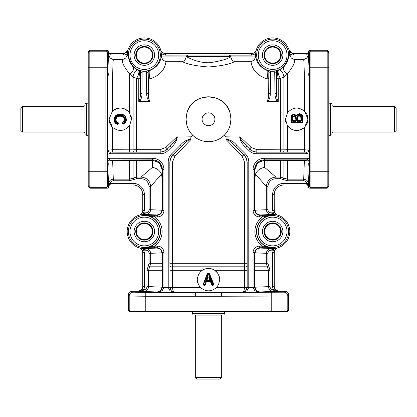 <?xml version="1.0" encoding="UTF-8"?>
<svg xmlns="http://www.w3.org/2000/svg" width="417" height="417" viewBox="0 0 417 417"><rect width="100%" height="100%" fill="white"/><g stroke="black" fill="none" stroke-linecap="round" stroke-linejoin="round"><path stroke-width="0.63" d="M332.959 106.413L394.545 106.413L396.15 108.019L396.15 130.474L394.545 132.074L332.959 132.074L332.959 106.413L331.995 105.418M332.959 132.074L331.995 133.075M394.545 132.074L394.545 106.413M328.789 135.285L330.394 135.285L331.995 134.701L331.995 103.791L330.394 103.207L328.789 103.207M330.394 135.285L330.394 103.207M328.789 52.787L328.789 51.885L327.183 50.28L327.183 188.213L328.789 186.607L328.789 52.787L327.183 51.182L310.868 51.182L309.972 50.28A1.605 1.605 -135 0 0 308.366 51.885L309.268 52.787L309.513 67.215L309.268 185.706A1.605 1.605 45 0 0 310.868 187.311L310.868 51.182A1.605 1.605 135 0 0 309.268 52.787M309.206 172.56L309.117 167.905C308.611 164.413 308.643 162.505 309.216 162.187L309.206 172.56M278.238 101.42C277.044 99.34 276.513 96.676 276.633 93.434L275.027 93.45C274.912 96.535 275.746 99.277 277.54 101.665L278.238 101.42L278.228 78.876L283.883 77.327L287.386 73.991C293.219 66.418 295.585 61.622 294.475 59.621L303.701 59.621C304.196 62.753 304.618 85.026 304.676 111.334L307.939 119.246L304.676 127.159L304.53 149.745L308.742 150.214L309.331 153.133C309.591 129.598 309.539 96.937 309.216 76.301C308.653 76.374 308.616 74.466 309.117 70.588L309.19 76.332M308.742 150.214C308.919 151.507 308.085 152.158 306.24 152.169L256.789 152.169L253.109 151.439L249.986 149.354L246.838 146.205L249.997 149.322L253.124 151.392L256.809 152.116L304.53 152.158L304.53 149.745L287.386 149.745L287.386 125.496A11.228 11.228 0 0 0 304.676 127.159C298.369 131.996 292.604 131.444 287.386 125.496L285.483 119.246L287.386 112.997L287.386 73.991A4.811 2.961 46.8 0 1 283.941 70.536A4.811 2.961 46.8 0 1 284.05 66.908L289.742 54.554A17.097 17.097 0 0 0 289.7 53.777L291.764 54.851L293.641 55.06L293.667 53.491L306.761 53.491A1.605 1.605 45 0 0 308.366 51.885L309.101 71.041M308.971 72.271L308.773 73.554M309.19 162.161L309.226 161.551A1.605 1.605 45 0 0 307.621 159.951L264.394 160.076L257.69 162.88L254.834 169.641C255.282 164.288 258.477 161.254 264.414 160.54L264.3 159.867L307.699 159.867L308.835 160.337L309.305 161.473L309.331 158.71A3.211 3.206 -45 0 0 307.699 158.267L264.3 158.267A11.233 11.228 -135 0 0 253.077 169.49L253.077 210.481A6.417 6.417 135 0 0 259.489 216.897L262.548 216.897L272.655 215.344L259.489 215.292L256.09 213.885L254.678 210.481L254.678 169.49C254.724 166.852 255.663 164.585 257.498 162.687C259.395 160.853 261.662 159.909 264.3 159.867L264.3 158.267M327.183 50.28L309.972 50.28M308.429 54.398L308.111 54.851A3.211 3.206 45 0 0 308.424 54.69M303.701 59.621L306.907 58.02L308.408 54.851M294.475 59.621L291.264 58.02L289.742 54.554M287.386 112.997C292.604 107.044 298.369 106.491 304.676 111.334A11.228 11.228 0 0 1 305.536 126.189M285.483 119.246A11.228 11.228 0 0 0 286.104 122.921M291.613 122.796L291.613 122.473A0.323 0.323 0 0 1 291.29 122.155L291.29 118.266C291.222 116.067 292.181 114.826 294.167 114.539L296.768 115.535L299.265 113.992C301.559 114.274 302.643 115.676 302.518 118.193L302.518 122.155A0.323 0.323 0 0 1 302.2 122.473L291.613 122.473L291.613 122.155L290.972 122.155A0.641 0.641 0 0 0 291.613 122.796L302.2 122.796A0.641 0.641 0 0 0 302.841 122.155L302.841 118.193C302.982 115.535 301.793 114.029 299.265 113.674L296.482 115.394L294.167 114.222C291.947 114.581 290.884 115.926 290.972 118.266L290.972 122.155M296.221 115.587A0.323 0.323 0 0 0 296.768 115.535L299.265 114.315L299.265 113.992L300.73 114.326L301.778 115.149M295.898 115.217L295.517 114.93M294.167 114.222L294.167 114.539C292.098 114.962 291.139 116.202 291.29 118.266L290.972 118.266M297.566 114.539L297.034 115.087M302.492 117.427L302.33 116.379M300.871 121.305A0.641 0.641 0 0 0 301.512 120.664L301.455 117.12L301.105 116.15L300.36 115.467L299.26 115.207C297.582 115.514 296.831 116.578 297.013 118.392L297.013 120.664A0.641 0.641 0 0 0 297.655 121.305L300.871 121.305L300.871 120.987A0.323 0.323 0 0 0 301.194 120.664L301.142 117.177L299.26 115.525C297.733 115.942 297.092 116.901 297.331 118.392L297.331 120.664A0.323 0.323 0 0 0 297.655 120.987L300.871 120.987A0.323 0.323 0 0 0 301.1 120.894M300.871 120.987L300.871 120.664L297.655 120.664L297.347 117.834M297.957 116.035L298.728 115.592M299.729 115.572L300.834 116.317M295.684 121.305A0.641 0.641 0 0 0 296.325 120.664L296.185 117.052L294.339 115.686C292.739 115.978 292.062 116.995 292.296 118.746L292.296 120.664A0.641 0.641 0 0 0 292.937 121.305L295.684 121.305L295.684 120.987A0.323 0.323 0 0 0 296.007 120.664L295.877 117.146L294.339 116.004C292.896 116.437 292.322 117.349 292.619 118.746L292.619 120.664A0.323 0.323 0 0 0 292.937 120.987L295.684 120.987A0.323 0.323 0 0 0 295.914 120.894M295.992 117.954L295.684 120.664L296.325 120.664M295.684 120.987L295.684 120.664L292.937 120.664L292.937 118.746L292.619 118.397M293.135 116.452L293.401 116.249M293.584 116.155L294.121 116.015M294.829 116.062L295.7 116.724M295.747 116.812L295.684 118.564M327.183 188.213L309.972 188.213A1.605 1.605 135 0 1 308.366 186.607L307.788 183.98A1.605 0.803 125.7 0 0 307.762 185.268L308.46 186.514L308.46 183.98C308.179 181.067 306.578 179.461 303.649 179.169L287.386 179.169L280.375 177.074L275.913 177.074C270.107 177.637 266.911 180.832 266.333 186.66L266.333 209.636C266.625 212.566 268.23 214.166 271.144 214.447L271.144 212.842C269.194 212.66 268.126 211.591 267.928 209.636L267.928 186.66C268.407 181.796 271.066 179.133 275.913 178.674L280.375 178.674L283.002 179.461L283.883 178.122L283.883 160.717A1.605 1.095 89.1 0 0 283.002 160.055M309.331 153.133L309.331 158.71M307.762 185.268L306.797 184.966L306.797 183.365L283.841 183.365A11.233 11.228 -135 0 0 272.619 194.588L274.219 194.588C274.261 191.95 275.204 189.683 277.039 187.786C278.937 185.951 281.204 185.007 283.841 184.966L306.797 184.966L306.797 183.365L308.46 183.98L309.117 167.905M306.797 184.966L306.761 185.002A1.605 1.605 -45 0 1 308.366 186.607L309.268 185.706M283.002 152.132A1.605 0.964 90.8 0 0 283.883 149.833L256.809 149.672L256.789 153.774L306.24 153.774L306.24 152.169L304.53 152.158M139.554 70.593L140.68 72.162L140.367 93.434L141.973 93.45L142.129 71.135L137.699 70.072L132.95 66.908A4.811 2.961 -46.8 0 1 133.059 70.536A4.811 2.961 -46.8 0 1 129.614 73.991L133.117 77.327L136.625 78.229L136.625 149.672L133.117 149.833A1.605 0.964 -90.8 0 0 133.998 152.132L160.191 152.116L163.876 151.392L167.003 149.322A1.605 0.584 45.4 0 0 165.867 147.41L176.61 137.073L190.918 136.828L192.602 135.144C189.928 132.465 188.02 129.197 186.889 125.34L186.045 119.246L186.889 113.153C191.533 91.719 225.467 91.719 230.111 113.153L230.955 119.246L230.111 125.34C228.98 129.197 227.072 132.47 224.398 135.144L226.082 136.828L240.39 137.073C239.348 138.866 244.623 143.698 246.838 146.205L245.702 147.337L248.85 150.485A11.228 11.228 112.5 0 0 256.789 153.774M256.809 149.672L251.133 147.41L240.39 137.073M248.85 150.485L249.997 149.322A1.605 0.584 134.6 0 1 251.133 147.41M236.59 145.111L235.459 146.242L244.352 155.14L246.442 158.262L247.172 161.942L247.172 287.495L245.795 290.847L242.47 292.333L246.89 290.894L248.777 287.522A6.417 6.417 45 0 0 248.777 287.412L248.777 161.942A11.228 11.228 -22.5 0 0 245.488 154.003L236.59 145.111C233.656 141.671 230.153 139.648 226.082 139.054L226.082 136.828M169.948 263.294L172.544 263.294L172.544 161.994L174.801 156.312A1.605 0.719 44.5 0 0 172.737 155.176L170.673 158.309L169.948 161.994L169.933 265.921A1.605 1.011 0.8 0 0 170.751 266.802A1.605 1.011 0.8 0 0 172.357 266.802L244.643 266.802L244.529 287.381L216.413 287.6C211.153 291.905 205.883 291.905 200.587 287.6L172.471 287.381L172.544 263.294L244.456 263.294L244.643 266.802A1.605 1.011 179.2 0 0 246.249 266.802A1.605 1.011 179.2 0 0 247.067 265.921L247.052 161.994L246.327 158.309L244.263 155.176L235.459 146.242C232.962 144.032 228.109 138.741 226.327 139.794L226.082 139.054M247.093 287.402L244.529 287.381C244.143 290.936 243.429 292.557 242.386 292.249L245.717 290.769L247.093 287.402L247.067 265.921M262.548 215.292L262.548 216.897A17.769 17.769 0 0 0 262.548 246.134L259.489 246.134A6.417 6.417 -135 0 0 253.077 252.551L253.077 287.412A6.417 6.417 135 0 0 253.077 287.522L254.964 290.894L259.379 292.333L256.059 290.847L254.683 287.495L254.678 252.551L256.09 249.147L259.489 247.74L272.655 247.682L262.548 246.134L262.548 247.74M288.694 310.102L128.306 310.102L129.911 311.707L287.089 311.707L288.694 310.102L288.694 295.132A3.852 3.847 -45 0 0 284.842 291.285L279.067 291.285A4.811 4.811 135 0 1 274.256 286.474L272.619 286.51A6.417 6.417 135 0 0 273.51 289.773L275.705 290.899L278.978 291.379L275.627 289.919L274.912 289.002M272.655 291.983L280.672 292.124L264.633 292.124L272.655 291.983M284.842 291.285L283.941 292.187L221.391 292.395L259.379 292.333L259.734 291.983L256.351 290.55L254.954 287.141L253.077 287.412M272.655 248.61A17.097 17.097 0 0 0 273.969 248.563L277.633 247.901C275.491 248.683 274.355 250.216 274.219 252.504L274.219 286.51L274.892 288.96L273.234 289.773L273.234 291.379L278.942 291.379M172.471 291.681L171.283 290.769L174.593 292.249L221.391 292.395L221.391 296.242L287.793 296.034L288.694 295.132M136.328 292.124L152.367 292.124L136.328 292.124M280.672 292.124L264.785 292.098M152.367 292.124L136.479 292.098M174.301 292.187L174.614 292.249C173.571 292.557 172.857 290.936 172.471 287.381L169.907 287.402L171.283 290.769M200.587 287.6L199.415 286.229L197.59 282.273L197.272 279.63A11.228 11.228 0 0 0 197.59 282.273M219.655 280.896A11.228 11.228 0 0 0 219.728 279.63L218.591 284.55L216.413 287.6M197.272 279.63L197.366 278.181L198.747 274.073L200.379 271.879L202.25 270.305C206.425 267.782 210.59 267.782 214.75 270.305L217.601 273.057L219.337 276.706L219.728 279.63A11.228 11.228 0 0 0 219.712 279.077M217.601 273.057A11.228 11.228 0 0 0 216.282 271.54M212.519 285.322L211.534 281.788A1.282 1.282 0 0 0 210.335 280.964L210.335 281.605A0.641 0.641 0 0 1 210.934 282.017L211.919 284.587A0.641 0.641 0 0 0 212.519 285.004L212.816 285.004A0.641 0.641 0 0 0 213.41 284.118L209.35 274.172A0.641 0.641 0 0 0 208.755 273.776L208.02 273.776A0.641 0.641 0 0 0 207.421 274.188L203.6 284.128A0.641 0.641 0 0 0 204.2 285.004L204.393 285.004A0.641 0.641 0 0 0 204.992 284.576L205.92 282.028A0.641 0.641 0 0 1 206.524 281.605L210.335 281.605L210.335 281.923A0.323 0.323 0 0 1 210.637 282.132L211.622 284.702A0.964 0.964 0 0 0 212.519 285.322L212.816 285.322A0.964 0.964 0 0 0 213.707 283.998L209.647 274.052A0.964 0.964 0 0 0 208.755 273.453L208.02 273.453A0.964 0.964 0 0 0 207.119 274.073L203.303 284.013A0.964 0.964 0 0 0 204.2 285.322L204.393 285.322A0.964 0.964 0 0 0 205.294 284.686L206.222 282.137A0.323 0.323 0 0 1 206.524 281.923L210.335 281.923M213.707 283.998L211.622 284.702M205.294 284.686L204.393 284.358L204.393 285.322M208.755 273.453L208.755 274.417L209.647 274.052M204.2 285.322L204.2 284.358L203.303 284.013M207.119 274.073L208.02 274.417L208.02 273.453M206.988 280.964L209.824 280.964A1.282 1.282 0 0 0 210.585 279.301L209.61 276.711C208.797 275.606 207.989 275.611 207.192 276.732L207.739 277.107L209.006 276.935L209.986 279.531A0.641 0.641 0 0 1 209.386 280.396L207.426 280.396A0.641 0.641 0 0 1 206.827 279.531L207.739 277.107A0.641 0.641 -160.2 0 0 207.744 277.096L207.14 276.883L206.227 279.301A1.282 1.282 0 0 0 206.988 280.964L206.524 280.964A1.282 1.282 0 0 0 205.315 281.809L208.02 274.417L208.755 274.417L212.816 284.358L212.816 285.322M128.306 310.102L128.306 295.132A3.852 3.847 -135 0 1 132.158 291.285L137.933 291.285A4.811 4.811 -135 0 0 142.744 286.474L142.744 252.53C142.614 250.252 141.478 248.72 139.335 247.927A17.16 17.16 0 0 1 139.335 215.104L143.031 214.468L144.381 210.528L144.381 194.588A11.233 11.228 -45 0 0 133.159 183.365L110.203 183.365L110.203 184.966L133.159 184.966C135.796 185.007 138.063 185.951 139.961 187.786C141.796 189.683 142.739 191.95 142.781 194.588L144.381 194.588M128.306 295.132L129.207 296.034L145.246 296.242L145.246 292.395L133.059 292.187L132.158 291.285M145.246 292.395L195.609 292.395L195.609 296.242L221.391 296.242M141.373 289.919L138.022 291.379L141.295 290.899L143.49 289.773L142.108 288.96L141.373 289.919M154.452 247.74L157.511 247.74L160.91 249.147L162.322 252.551L162.317 287.495L160.941 290.847L157.621 292.333L162.036 290.894L163.923 287.522A6.417 6.417 45 0 0 163.923 287.412L163.923 252.551A6.417 6.417 -45 0 0 157.511 246.134L154.452 246.134L144.345 247.682L154.452 247.74L154.452 246.134A17.769 17.769 0 0 0 154.452 216.897L154.452 215.292L144.345 215.344L154.452 216.897L157.511 216.897L157.511 215.292L154.452 215.292M137.933 291.285L157.266 291.983L160.649 290.55L162.046 287.193L161.989 252.832L160.587 249.47L157.204 248.042L145.856 248.584L145.856 250.19C147.806 250.372 148.874 251.441 149.072 253.39L149.072 263.294L146.977 270.305L146.977 286.573C146.789 288.517 145.715 289.58 143.766 289.773L143.49 289.773A6.417 6.417 45 0 0 144.381 286.51L142.781 286.51L142.108 288.96M170.11 290.894L174.53 292.333L171.205 290.847L169.828 287.412L168.223 287.412A6.417 6.417 135 0 0 168.223 287.522L170.11 290.894M162.046 287.193L148.577 286.573C148.29 289.487 146.685 291.087 143.766 291.379L143.766 289.773M157.266 291.983L157.621 292.333L174.587 292.249M173.915 292.181L173.045 291.942M207.431 276.992L206.811 278.645M209.97 278.645L209.417 277.18M128.363 231.513A15.987 15.987 0 0 0 144.345 247.5A15.987 15.987 0 0 0 160.331 231.513A15.987 15.987 0 0 0 144.345 215.532A15.987 15.987 0 0 0 128.363 231.513M144.381 286.51L144.381 252.504L143.031 248.563L139.335 247.927M143.031 248.563A17.097 17.097 0 0 0 144.345 248.61M158.7 231.513A14.355 14.355 0 0 1 144.345 245.868A14.355 14.355 0 0 1 129.995 231.513A14.355 14.355 0 0 1 144.345 217.163A14.355 14.355 0 0 1 158.7 231.513M134.123 231.513A10.227 10.227 0 0 0 144.345 241.74A10.227 10.227 0 0 0 154.571 231.513A10.227 10.227 0 0 0 144.345 221.291A10.227 10.227 0 0 0 134.123 231.513M135.739 231.513A8.606 8.606 0 0 1 144.345 222.907A8.606 8.606 0 0 1 152.956 231.513A8.606 8.606 0 0 1 144.345 240.124A8.606 8.606 0 0 1 135.739 231.513M136.328 231.513A8.017 8.017 0 0 1 144.345 223.496A8.017 8.017 0 0 1 152.367 231.513A8.017 8.017 0 0 1 144.345 239.535A8.017 8.017 0 0 1 136.328 231.513M144.345 214.416A17.097 17.097 0 0 0 143.031 214.468M133.159 183.365L133.122 185.002A9.627 9.622 -45 0 1 142.744 194.624L142.781 210.528C142.65 212.811 141.514 214.343 139.367 215.13M157.511 216.897A6.417 6.417 45 0 0 163.923 210.481L163.923 169.49A11.233 11.228 -45 0 0 152.7 158.267L109.301 158.267A3.211 3.206 -135 0 0 107.669 158.71L107.774 161.551C107.81 161.014 109.426 160.675 112.621 160.529L136.625 160.54L136.625 177.074L129.614 179.169L113.351 179.169C110.422 179.466 108.821 181.067 108.54 183.98L110.203 183.365L110.203 184.966L109.238 185.268A1.605 0.803 -125.7 0 0 109.212 183.98L108.54 186.514L109.238 185.268M133.122 185.002L110.239 185.002A1.605 1.605 -135 0 0 108.634 186.607L107.732 185.706L107.487 171.272L105.882 171.272L106.132 187.311L107.028 188.213A1.605 1.605 45 0 0 108.634 186.607L107.883 167.905L107.8 172.539M108.571 54.398L108.576 54.69A3.211 3.206 135 0 0 108.889 54.851L110.203 55.06L110.239 53.491A1.605 1.605 135 0 1 108.634 51.885L107.883 70.588C108.389 74.08 108.357 75.983 107.784 76.301L107.883 70.588M89.817 50.28L107.028 50.28A1.605 1.605 -45 0 1 108.634 51.885L107.732 52.787L107.487 67.215L105.882 67.215L105.882 171.272L89.817 171.272L89.817 50.28L88.211 51.885L88.211 186.607L89.817 188.213L89.817 171.272L88.211 171.272M107.794 172.56L107.784 162.187C108.347 162.119 108.384 164.027 107.883 167.905M107.81 76.332L107.784 76.301C107.461 96.937 107.409 129.598 107.669 153.133L108.258 150.214C108.081 151.507 108.915 152.158 110.76 152.169L110.76 153.774L160.211 153.774A11.228 11.228 67.5 0 0 168.15 150.485L171.298 147.337L170.162 146.205L167.014 149.354L163.891 151.439L160.211 152.169L160.211 153.774M107.982 76.175L108.212 75.644M108.316 74.549L108.227 73.554M108.029 72.271L107.899 71.072M107.982 162.317L107.774 161.551A1.605 1.605 135 0 1 109.379 159.951L152.7 159.867C155.338 159.909 157.605 160.853 159.502 162.687C161.337 164.585 162.276 166.852 162.322 169.49L162.322 210.481L160.91 213.885L157.511 215.292L157.204 214.984L160.587 213.556L161.989 210.199L161.989 177.225L161.473 174.066C159.779 170.397 156.761 168.16 152.419 167.353L141.087 177.074L136.625 177.074L136.625 178.674L141.087 178.674L141.087 177.074C146.914 177.658 150.11 180.853 150.667 186.66L161.473 174.066M89.817 188.213L107.028 188.213M107.028 50.28L106.132 51.182L105.882 67.215L88.211 67.215M139.335 215.104C141.478 214.317 142.614 212.779 142.744 210.502L142.744 194.624M272.619 194.588L272.619 210.528L273.969 214.468L277.665 215.104A17.16 17.16 0 0 1 277.665 247.927L277.633 247.901M256.669 231.513A15.987 15.987 0 0 0 272.655 247.5A15.987 15.987 0 0 0 288.637 231.513A15.987 15.987 0 0 0 272.655 215.532A15.987 15.987 0 0 0 256.669 231.513M287.005 231.513A14.355 14.355 0 0 1 272.655 245.868A14.355 14.355 0 0 1 258.3 231.513A14.355 14.355 0 0 1 272.655 217.163A14.355 14.355 0 0 1 287.005 231.513M262.429 231.513A10.227 10.227 0 0 0 272.655 241.74A10.227 10.227 0 0 0 282.877 231.513A10.227 10.227 0 0 0 272.655 221.291A10.227 10.227 0 0 0 262.429 231.513M264.044 231.513A8.606 8.606 0 0 1 272.655 222.907A8.606 8.606 0 0 1 281.261 231.513A8.606 8.606 0 0 1 272.655 240.124A8.606 8.606 0 0 1 264.044 231.513M264.633 231.513A8.017 8.017 0 0 1 272.655 223.496A8.017 8.017 0 0 1 280.672 231.513A8.017 8.017 0 0 1 272.655 239.535A8.017 8.017 0 0 1 264.633 231.513M273.969 214.468A17.097 17.097 0 0 0 272.655 214.416M273.969 248.563L272.619 252.504L274.256 252.53C274.386 250.252 275.522 248.72 277.665 247.927M274.256 252.53L274.256 286.474M139.367 247.901C141.514 248.683 142.65 250.221 142.781 252.504L142.744 286.474M146.977 286.573L148.577 286.573L148.577 270.305L150.667 263.294L150.667 253.39C150.375 250.466 148.77 248.866 145.856 248.584L144.345 248.584L144.345 250.19L145.856 250.19M141.087 178.674C145.95 179.154 148.614 181.812 149.072 186.66L149.072 209.636C148.874 211.591 147.806 212.66 145.856 212.842L144.345 212.842L144.345 215.349A16.169 16.169 0 0 1 160.514 231.513A16.169 16.169 0 0 1 144.345 247.682L144.345 248.584M136.625 160.076L136.625 160.54L152.586 160.54C158.523 161.254 161.718 164.288 162.166 169.641L159.31 162.88L152.606 160.076L109.379 159.951M109.301 158.267L109.301 159.867L108.165 160.337L107.695 161.473M107.669 158.71L107.669 153.133M190.918 136.828L190.673 139.794C188.891 138.741 184.038 144.032 181.541 146.242L180.41 145.111L171.512 154.003A11.228 11.228 -157.5 0 0 168.223 161.942L168.223 287.412M165.867 147.41L160.191 149.672L136.625 149.672L136.625 152.116M176.61 137.073C177.652 138.866 172.377 143.698 170.162 146.205L167.003 149.322L168.15 150.485M137.699 70.072A4.811 1.892 -65.6 0 0 134.78 72.271A4.811 1.892 -65.6 0 0 133.117 77.327L133.117 149.833L112.47 149.745L108.258 150.214M109.061 119.246L112.324 111.334C118.631 106.497 124.396 107.049 129.614 112.997L131.517 119.246L129.614 125.496C124.396 131.444 118.631 131.996 112.324 127.159L109.061 119.246A11.228 11.228 0 0 0 112.324 127.159L112.47 152.158L133.998 152.132M131.517 119.246A11.228 11.228 0 0 0 130.896 115.572M113.299 59.621L122.525 59.621C121.415 61.622 123.781 66.418 129.614 73.991L129.614 112.997A11.228 11.228 0 0 0 112.324 111.334C112.381 85.026 112.804 62.753 113.299 59.621L110.093 58.02L108.576 54.69M123.197 123.922A0.641 0.641 0 0 0 123.463 123.865C125.178 122.973 126.028 121.587 126.012 119.7C125.642 116.228 123.734 114.461 120.284 114.394C116.729 114.394 114.764 116.155 114.399 119.674C114.451 121.832 115.478 123.307 117.474 124.11A0.641 0.641 0 0 0 118.319 123.661L118.376 123.437A0.641 0.641 0 0 0 117.959 122.676C116.473 122.15 115.712 121.107 115.676 119.543C115.947 117.073 117.49 115.869 120.294 115.926C123.041 115.91 124.521 117.161 124.735 119.663L124.177 121.535L122.89 122.478A0.641 0.641 0 0 0 122.525 123.218L122.572 123.432A0.641 0.641 0 0 0 123.197 123.922M123.594 124.157L123.197 123.281L122.264 123.505L123.594 124.157C125.418 123.239 126.33 121.754 126.33 119.7C126.007 116.067 123.99 114.19 120.284 114.07C116.468 114.117 114.399 115.983 114.076 119.674C114.128 121.972 115.222 123.552 117.365 124.407L118.631 123.745L118.063 122.369C116.724 121.905 116.035 120.961 115.994 119.543C116.364 117.213 117.797 116.114 120.294 116.244C122.765 116.176 124.136 117.313 124.417 119.663L122.264 123.505M122.212 123.291L123.145 123.067L122.765 122.186M118.063 122.369L117.756 123.281L118.689 123.521M118.631 123.745L117.698 123.505L117.365 124.407M125.371 119.7L125.006 117.776L125.371 119.7L126.33 119.7M115.994 119.543L115.035 119.543C115.097 121.404 116.004 122.65 117.756 123.281L117.698 123.505C115.957 122.827 115.071 121.545 115.04 119.674L115.087 118.855L115.045 119.888L114.076 119.674M145.856 212.842L145.856 214.447C148.77 214.166 150.375 212.566 150.667 209.636L150.667 186.66L149.072 186.66M169.933 265.921L169.828 161.942L170.558 158.262L172.648 155.14L171.512 154.003M174.801 156.312L190.673 139.794M172.466 287.339L169.907 287.402M253.077 252.551L254.678 252.551L255.011 252.879L256.413 249.47L259.796 248.042L259.489 246.134M273.234 289.773C271.285 289.586 270.211 288.517 270.023 286.573L270.023 270.305L267.928 263.294L267.928 253.39C268.126 251.441 269.194 250.372 271.144 250.19L272.655 250.19L272.655 247.682A16.169 16.169 0 0 1 256.486 231.513A16.169 16.169 0 0 1 272.655 215.349L272.655 212.842L271.144 212.842M271.144 250.19L271.144 248.584C268.23 248.86 266.625 250.466 266.333 253.39L266.333 263.294L268.423 270.305L268.423 286.573C268.71 289.487 270.315 291.092 273.234 291.379L259.734 291.983M307.699 158.267L307.621 159.951M275.913 178.674L275.913 177.074L264.581 167.353C260.239 168.16 257.221 170.397 255.527 174.066L255.011 177.225L255.011 210.199L256.413 213.556L259.796 214.984L272.655 214.447M277.633 215.13C275.491 214.348 274.35 212.811 274.219 210.528L274.219 194.588L274.256 210.502C274.386 212.779 275.522 214.312 277.665 215.104M306.761 185.002L283.878 185.002A9.627 9.622 45 0 0 274.256 194.624M283.002 179.461L287.386 180.764L303.649 180.764C305.317 180.884 306.365 181.749 306.797 183.365M308.403 51.922L307.454 53.386L308.111 54.851L306.797 55.06L306.797 53.527L292.234 53.313L289.038 50.113L289.7 53.777M289.763 54.851L291.764 54.851L292.234 53.313M267.86 70.593L268.991 72.162L270.591 72.198L270.44 71.135L267.714 70.708C255.063 65.464 256.288 56.149 255.59 56.18A17.097 17.097 0 0 1 255.605 53.777L256.241 50.082A17.16 17.16 0 0 1 289.07 50.082L289.038 50.113M288.637 55.091A15.987 15.987 0 0 0 272.655 39.104A15.987 15.987 0 0 0 256.669 55.091A15.987 15.987 0 0 0 272.655 71.078A15.987 15.987 0 0 0 288.637 55.091M270.44 71.135A16.195 16.195 0 0 0 274.871 71.135L277.597 70.708A1.605 1.605 -54.5 0 0 276.476 72.277L276.633 93.434L276.32 72.162L274.714 72.198L275.027 93.45M284.05 66.908L279.301 70.072L277.597 70.708C277.362 72.141 277.571 74.862 278.228 78.876A1.605 1.115 -0.1 0 1 276.627 77.791M287.005 55.091A14.355 14.355 0 0 1 272.655 69.446A14.355 14.355 0 0 1 258.3 55.091A14.355 14.355 0 0 1 272.655 40.741A14.355 14.355 0 0 1 287.005 55.091M262.429 55.091A10.227 10.227 0 0 0 272.655 65.318A10.227 10.227 0 0 0 282.877 55.091A10.227 10.227 0 0 0 272.655 44.869A10.227 10.227 0 0 0 262.429 55.091M264.044 55.091A8.606 8.606 0 0 1 272.655 46.485A8.606 8.606 0 0 1 281.261 55.091A8.606 8.606 0 0 1 272.655 63.697A8.606 8.606 0 0 1 264.044 55.091M264.633 55.091A8.017 8.017 0 0 1 272.655 47.074A8.017 8.017 0 0 1 280.672 55.091A8.017 8.017 0 0 1 272.655 63.113A8.017 8.017 0 0 1 264.633 55.091M256.267 50.113C255.485 52.261 253.948 53.397 251.665 53.527L251.665 55.127L255.611 53.777M142.129 71.135A16.195 16.195 0 0 0 146.56 71.135L146.409 72.198L148.171 72.277A1.605 1.605 125.5 0 1 149.286 70.708C161.937 65.464 160.712 56.149 161.41 56.18A17.097 17.097 0 0 0 161.395 53.777L160.733 50.113C161.515 52.255 163.047 53.392 165.335 53.527L251.639 53.491L165.335 53.527L165.335 55.127L187.952 55.091L186.42 56.67L230.58 56.67A1.605 1.574 -90 0 0 229.006 55.091L187.994 55.091A1.605 1.574 90 0 0 186.42 56.67C188.343 57.676 198.779 63.316 210.022 62.712C221.052 60.965 227.901 58.948 230.58 56.67L231.972 60.116L234.443 61.721L250.909 61.721L254.083 60.116L255.579 56.952L255.59 56.18M229.725 55.237L229.048 55.091L230.674 56.655M229.048 55.091L187.994 55.091M148.171 72.277L148.316 77.791A1.605 1.115 179.9 0 0 149.922 78.876C165.612 73.741 165.44 62.764 166.091 61.721L182.557 61.721L185.028 60.116L186.336 56.483M182.557 61.721C187.051 64.197 195.698 65.954 208.5 66.991C221.302 65.954 229.949 64.197 234.443 61.721M166.091 61.721L162.917 60.116L161.421 56.952L161.41 56.18M127.962 50.113L124.766 53.313L125.236 54.851L127.3 53.777L127.93 50.082A17.16 17.16 0 0 1 160.759 50.082L160.733 50.113M127.3 53.777A17.097 17.097 0 0 0 127.258 54.554L132.95 66.908M160.331 55.091A15.987 15.987 0 0 0 144.345 39.104A15.987 15.987 0 0 0 128.363 55.091A15.987 15.987 0 0 0 144.345 71.078A15.987 15.987 0 0 0 160.331 55.091M146.56 71.135L149.286 70.708C149.057 72.141 149.265 74.867 149.922 78.876L149.932 101.42L138.762 101.42C139.956 99.34 140.487 96.676 140.367 93.434L140.524 72.277L142.286 72.198M158.7 55.091A14.355 14.355 0 0 1 144.345 69.446A14.355 14.355 0 0 1 129.995 55.091A14.355 14.355 0 0 1 144.345 40.741A14.355 14.355 0 0 1 158.7 55.091M134.123 55.091A10.227 10.227 0 0 0 144.345 65.318A10.227 10.227 0 0 0 154.571 55.091A10.227 10.227 0 0 0 144.345 44.869A10.227 10.227 0 0 0 134.123 55.091M135.739 55.091A8.606 8.606 0 0 1 144.345 46.485A8.606 8.606 0 0 1 152.956 55.091A8.606 8.606 0 0 1 144.345 63.697A8.606 8.606 0 0 1 135.739 55.091M136.328 55.091A8.017 8.017 0 0 1 144.345 47.074A8.017 8.017 0 0 1 152.367 55.091A8.017 8.017 0 0 1 144.345 63.113A8.017 8.017 0 0 1 136.328 55.091M165.361 53.491C163.083 53.36 161.551 52.224 160.759 50.082M251.639 53.491C253.917 53.36 255.449 52.224 256.241 50.082M230.622 56.274L230.518 55.998M230.236 55.602L229.923 55.341M276.476 72.277L277.446 70.593M277.54 101.665L267.068 101.42C268.261 99.34 268.798 96.681 268.673 93.434L268.829 72.277L268.673 93.434L270.279 93.45L270.591 72.198M268.829 72.277A1.605 1.605 -125.5 0 0 267.714 70.708C267.943 72.141 267.735 74.867 267.078 78.876A1.605 1.115 -179.9 0 0 268.684 77.791M250.909 61.721C251.56 62.764 251.394 73.741 267.078 78.876L267.068 101.42M138.376 70.353A4.811 1.621 -69 0 1 138.705 73.548A4.811 1.621 -69 0 1 136.625 78.229L138.772 78.876A1.605 1.115 -179.9 0 0 140.373 77.791M140.524 72.277A1.605 1.605 -125.5 0 0 139.403 70.708C139.638 72.141 139.429 74.867 138.772 78.876L138.762 101.42M146.409 72.198L146.721 93.45L148.327 93.434L148.009 72.162L149.14 70.593M149.932 101.42C148.739 99.34 148.202 96.676 148.327 93.434L148.316 77.791M293.667 53.491C291.389 53.36 289.857 52.224 289.07 50.082M110.239 53.491L123.333 53.491C125.611 53.36 127.143 52.224 127.93 50.082M108.592 54.851L109.546 53.386L108.597 51.922M124.766 53.313L123.359 53.527L123.359 55.06L127.237 54.851L127.258 54.554M267.928 186.66L266.333 186.66L255.527 174.066M264.508 160.54L283.883 160.717L287.386 160.529L287.386 160.024M287.386 180.764L287.386 160.529L304.379 160.529C307.584 160.675 309.2 161.019 309.226 161.551L309.305 161.473M304.379 160.024L303.649 180.764M264.581 167.353L264.394 160.076M162.02 266.802L149.625 266.802L148.285 265.921M149.072 253.39L161.989 252.832M268.715 265.921L267.375 266.802L254.98 266.802L254.954 287.141M278.624 70.353A4.811 1.621 -111 0 0 278.295 73.548A4.811 1.621 -111 0 0 280.375 78.229L280.375 152.116M287.386 152.158L287.386 149.745L283.883 149.833L283.883 77.327A4.811 1.892 65.6 0 0 282.22 72.271A4.811 1.892 65.6 0 0 279.301 70.072M226.327 139.794L242.199 156.312L244.456 161.994L244.456 263.294L247.052 263.294M224.398 135.144C221.719 137.818 218.451 139.726 214.593 140.857L208.5 141.702L202.407 140.857C198.544 139.721 195.276 137.818 192.602 135.144M186.889 125.34A22.455 22.455 0 0 0 230.111 125.34M245.488 154.003L244.263 155.176A1.605 0.719 -44.5 0 0 242.199 156.312M110.203 183.365C110.635 181.749 111.683 180.884 113.351 180.764L129.614 180.764L133.998 179.461L133.117 178.122L133.117 160.717A1.605 1.095 90.9 0 1 133.998 160.055M152.606 160.076L152.419 167.353M113.351 180.764L112.621 160.024M161.989 210.199L149.072 209.636M267.928 209.636L255.011 210.199M255.011 252.832L267.928 253.39M255.011 252.879L254.98 266.802M270.023 286.573L254.954 287.193M122.525 59.621L125.736 58.02L127.237 54.851M186.889 113.153A22.455 22.455 0 0 1 230.111 113.153M208.5 112.83A6.417 6.417 0 0 1 214.917 119.246A6.417 6.417 0 0 1 208.5 125.663A6.417 6.417 0 0 1 202.083 119.246A6.417 6.417 0 0 1 208.5 112.83M192.461 311.707L192.461 313.313L224.539 313.313L224.539 311.707M88.211 103.207L86.606 103.207L85.005 103.791L85.005 134.701L86.606 135.285L88.211 135.285M86.606 135.285L86.606 103.207M85.005 105.418L84.041 106.413L22.455 106.413L20.85 108.019L20.85 130.474L22.455 132.074L22.455 106.413M85.005 133.075L84.041 132.074L22.455 132.074M224.539 313.313L223.955 314.913L193.045 314.913L192.461 313.313M221.333 315.877L221.333 377.463L219.728 379.069L197.272 379.069L195.667 377.463L195.667 315.877L221.333 315.877L222.329 314.918M195.667 315.877L194.671 314.918M195.667 377.463L221.333 377.463M239.65 136.828L239.65 136.828C240.244 140.899 242.261 144.402 245.702 147.337M177.35 136.828L177.35 136.828C176.756 140.899 174.739 144.402 171.298 147.337M190.918 139.054L190.918 139.054C186.847 139.648 183.344 141.665 180.41 145.111M328.789 185.706L327.183 187.311L310.868 187.311L309.972 188.213M328.789 171.272L309.513 171.272M309.513 67.215L328.789 67.215M302.2 122.796L302.2 122.155L291.613 122.155L291.613 118.266C291.493 116.327 292.343 115.196 294.167 114.863L295.966 115.775M302.841 122.155L302.2 122.155L302.2 118.193L302.841 118.193M299.265 113.674L299.265 113.992M291.29 118.266L291.613 118.266M296.768 115.535L297.055 115.676M299.265 114.315C301.392 114.649 302.372 115.942 302.2 118.193M294.167 114.539L294.167 114.863M301.512 118.188L300.871 118.188L300.871 120.664L301.512 120.664M297.013 120.664L297.655 120.664L297.655 121.305M301.455 117.12L300.824 117.234L300.871 118.188M297.655 118.392C297.467 116.979 297.999 116.129 299.26 115.848L299.26 115.207M299.26 115.848L300.824 117.234M297.331 118.392L297.013 118.392M296.325 118.564L296.007 118.564M292.296 120.664L292.937 120.664L292.937 121.305M292.937 118.746C292.703 117.406 293.172 116.598 294.339 116.327L294.339 115.686M294.339 116.327L295.57 117.234M292.619 118.746L292.296 118.746M296.185 117.052L295.877 117.146M306.24 153.774L309.325 152.716M254.683 287.495L247.172 287.495M244.456 161.994L248.777 161.942M244.534 287.339L248.777 287.412M271.754 292.395L271.754 311.707M283.941 292.187A3.847 3.847 45 0 1 287.793 296.034L287.793 310.102L286.187 311.707M130.813 311.707L129.207 310.102L129.207 296.034A3.847 3.847 -45 0 1 133.059 292.187M145.246 311.707L145.246 296.242L195.609 296.242M210.637 282.132L211.534 281.788M206.524 280.964L206.524 281.923M205.315 281.809L206.222 282.137M210.335 280.964L209.824 280.964M208.839 277.399L209.136 277.284L208.834 277.394L209.688 279.64L210.585 279.301M209.386 281.001L209.386 280.078L207.426 280.078L207.426 281.001M209.136 277.284L209.735 277.055M209.61 276.711L208.703 277.044L208.834 277.394M207.192 276.732L208.703 277.044M209.688 279.64A0.323 0.323 0 0 1 209.386 280.078M207.426 280.078A0.323 0.323 0 0 1 207.129 279.645L208.041 277.222L207.739 277.107L208.099 277.05M207.129 279.645L206.227 279.301M169.901 270.305L202.25 270.305M142.744 210.502L144.381 210.528M88.211 52.787L89.817 51.182L106.132 51.182A1.605 1.605 45 0 1 107.732 52.787M107.732 185.706A1.605 1.605 135 0 1 106.132 187.311L89.817 187.311L88.211 185.706M107.487 171.272L107.487 67.215M272.619 252.504L272.619 286.51M144.381 252.504L142.744 252.53M163.923 210.481L162.322 210.481L161.989 210.147M163.923 169.49L162.166 169.641L161.989 177.225M152.7 158.267L152.492 160.54M107.675 152.716L110.76 153.774M169.828 287.495L162.317 287.495M160.191 149.672L160.211 152.169L112.47 152.158M129.614 125.496L129.614 152.158M120.284 114.07L120.284 115.035L123.057 115.634L125.006 117.776L122.655 115.665L120.294 115.285L120.294 116.244M125.376 119.663L124.417 119.663M123.197 123.281L124.688 121.92L125.34 120.247L124.636 122.145L123.197 123.281M120.294 115.285L117.563 115.749L115.65 117.313L115.087 118.855L115.676 117.073L117.531 115.577L120.284 115.035M172.544 161.994L168.223 161.942M172.648 155.14L181.541 146.242L172.648 155.14M157.204 248.042L157.511 246.134M161.989 252.879L162.322 252.551L163.923 252.551M162.046 287.141L163.923 287.412M253.077 169.49L254.834 169.641L255.011 177.225M253.077 210.481L254.678 210.481L255.011 210.147M259.489 216.897L259.796 214.984M272.619 210.528L274.256 210.502M283.841 183.365L283.878 185.002M307.454 53.386L306.761 53.491M293.641 55.06L306.797 55.06M229.397 55.127L251.665 55.127M161.395 53.777L165.335 55.127M255.579 56.952L230.695 56.952M186.305 56.952L161.421 56.952M274.871 71.135L274.714 72.198M267.771 101.665C269.559 99.277 270.393 96.541 270.279 93.45M139.46 101.665C141.248 99.277 142.088 96.535 141.973 93.45M146.721 93.45C146.607 96.535 147.441 99.272 149.229 101.665M123.333 53.491L109.546 53.386M110.203 55.06L123.359 55.06M280.375 178.674L280.375 160.076M162.046 270.305L146.977 270.305M161.989 263.294L149.072 263.294M270.023 270.305L254.954 270.305M267.928 263.294L255.011 263.294M272.655 248.584L259.796 248.042M214.75 270.305L247.099 270.305M129.614 180.764L129.614 160.024M133.998 179.461L136.625 178.674M144.345 214.447L157.204 214.984M84.041 132.074L84.041 106.413"/></g></svg>

